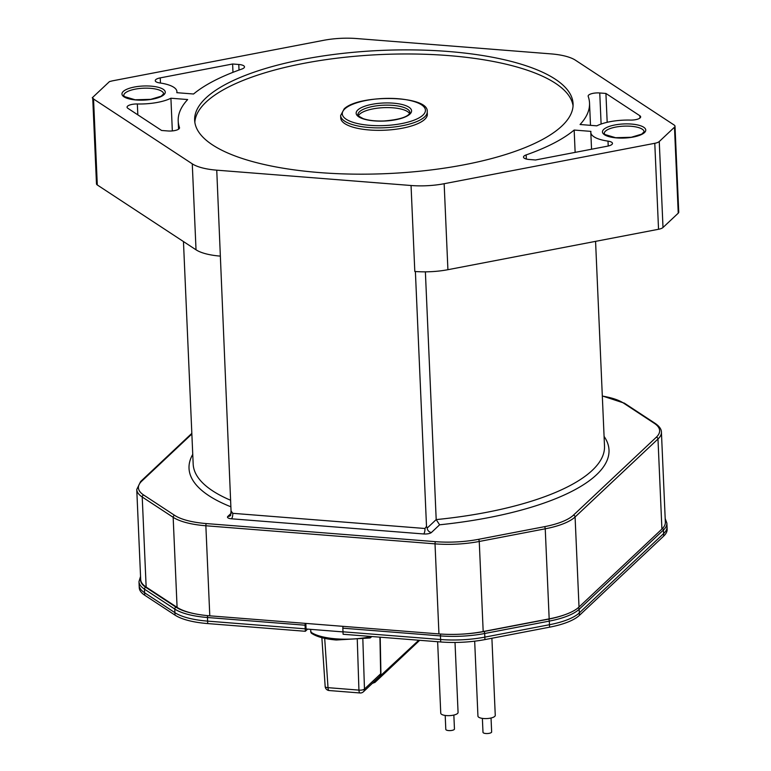 <?xml version="1.0" encoding="UTF-8"?>
<svg xmlns="http://www.w3.org/2000/svg" width="771" height="771" viewBox="0 0 771 771"><rect width="100%" height="100%" fill="white"/><g stroke="black" fill="none" stroke-linecap="round" stroke-linejoin="round"><path stroke-width="1.16" d="M342.999 631.806L440.607 639.516A57.902 18.851 -2.5 0 0 484.834 637.125L549.472 624.722A57.902 18.851 -2.5 0 0 579.329 612.897L663.6 533.619A57.902 18.851 -2.5 0 0 666.992 526.236M139.146 584.669A57.902 18.851 -2.5 0 0 144.611 592.764L174.911 612.666A57.902 18.851 -2.5 0 0 207.611 621.118L305.22 628.828L306.039 628.057M112.942 80.753A8.664 2.824 -2.5 0 0 111.872 80.994A8.664 2.824 -2.5 0 0 111.409 81.109L109.472 81.591L92.25 97.792L92.954 98.476A8.664 2.824 -2.5 0 0 93.098 98.64A8.664 2.824 -2.5 0 0 93.542 98.996L192.268 163.838A43.34 14.109 -2.5 0 0 216.747 170.169L231.049 510.932L232.784 513.313L424.975 528.492L426.508 526.362L415.386 271.517A43.34 14.109 -2.5 0 0 447.912 269.696L658.54 229.276A8.664 2.824 -2.5 0 0 663.002 227.503L678.239 213.172A8.664 2.824 -2.5 0 0 678.75 212.15L675.001 126.184A8.664 2.824 -2.5 0 0 674.182 125.056L575.455 60.215A43.34 14.109 -2.5 0 0 550.976 53.883L356.674 38.55A43.34 14.109 -2.5 0 0 323.569 40.333L112.942 80.753M678.239 213.172L674.48 127.205A8.664 2.824 -2.5 0 0 675.001 126.184M674.48 127.205L659.253 141.536L663.002 227.503M415.386 271.517L414.808 271.479L411.049 185.503A43.34 14.109 -2.5 0 0 444.154 183.72L654.781 143.3A8.664 2.824 -2.5 0 0 659.253 141.536M411.049 185.503L216.747 170.169M176.916 91.614A33.326 10.852 -2.5 0 1 176.8 92.684L193.56 94.004A205.857 67.019 -2.5 0 1 241.815 69.062A8.664 2.824 177.5 0 0 244.494 66.875A8.664 2.824 177.5 0 0 238.779 64.475L232.611 63.993L160.233 77.881A8.664 2.824 177.5 0 0 155.25 80.676A8.664 2.824 177.5 0 0 159.722 82.931A33.326 10.852 -2.5 0 1 176.916 91.614L176.964 92.693M205.915 97.984A189.387 61.661 177.5 0 1 415.212 49.942A189.387 61.661 177.5 0 1 573.075 103.767A189.387 61.661 177.5 0 1 561.808 126.078A189.387 61.661 177.5 0 1 352.511 174.111A189.387 61.661 177.5 0 1 194.649 120.286A189.387 61.661 177.5 0 1 205.915 97.984M574.164 130.048L590.923 131.378A33.326 10.852 -2.5 0 0 590.808 132.448A33.326 10.852 -2.5 0 0 608.001 141.122A8.664 2.824 177.5 0 1 612.473 143.387A8.664 2.824 177.5 0 1 611.962 144.408A8.664 2.824 177.5 0 1 607.49 146.172L535.527 159.982L529.205 159.481A8.664 2.824 177.5 0 1 523.49 157.091A8.664 2.824 177.5 0 1 526.159 154.913A205.857 67.019 -2.5 0 0 574.164 130.048L575.137 152.388M580.062 124.507A205.857 67.019 -2.5 0 0 589.526 103.044A205.857 67.019 -2.5 0 0 588.206 96.404A8.664 2.824 177.5 0 1 588.148 96.124A8.664 2.824 177.5 0 1 599.751 92.973L605.919 93.455L639.853 115.737A8.664 2.824 177.5 0 1 640.662 116.864A8.664 2.824 177.5 0 1 630.379 120.083A33.326 10.852 -2.5 0 0 596.821 125.837L580.062 124.507M170.911 98.225L187.671 99.546A205.857 67.019 -2.5 0 0 178.197 121.008A205.857 67.019 -2.5 0 0 179.479 127.543A8.664 2.824 177.5 0 1 179.537 127.822A8.664 2.824 177.5 0 1 167.933 130.964L161.611 130.472L127.88 108.316A8.664 2.824 177.5 0 1 127.061 107.188A8.664 2.824 177.5 0 1 137.344 103.979A33.326 10.852 -2.5 0 0 170.911 98.225L172.338 130.925M92.25 97.792L93.31 98.495M92.742 98.341L96.481 183.845A8.664 2.824 -2.5 0 0 97.3 184.973L196.027 249.804A43.34 14.109 -2.5 0 0 219.928 256.088M231.743 512.638L231.049 510.932L230.635 515.471A4.337 3.836 46.8 0 1 227.85 516.406L231.637 512.84M191.863 434.006L141.758 481.133A56.167 18.282 -2.5 0 0 143.714 495.049A1.735 1.494 123.3 0 0 142.221 496.996A57.902 18.851 177.5 0 1 136.756 489.469L140.688 579.532A57.902 18.851 -2.5 0 0 146.153 587.059L177.089 607.375A57.902 18.851 -2.5 0 0 209.789 615.827L438.95 633.916A57.902 18.851 -2.5 0 0 483.186 631.536L549.174 618.872A57.902 18.851 -2.5 0 0 579.021 607.037L661.913 529.07A57.902 18.851 -2.5 0 0 665.354 522.246L661.422 432.184A57.902 18.851 177.5 0 1 657.981 439.007L575.089 516.975A57.902 18.851 177.5 0 1 545.242 528.81L479.254 541.473A57.902 18.851 177.5 0 1 435.017 543.854L205.857 525.764L209.789 615.827M227.85 516.406A6.072 1.976 177.5 0 0 231.483 518.796L423.684 533.966A6.072 1.976 177.5 0 0 431.452 532.482A4.337 3.836 46.8 0 1 427.201 528.068L426.508 526.362M431.452 532.482L439.605 524.8L436.193 519.596L425.38 271.845M232.977 72.329L232.611 63.993M573.055 105.82A189.387 61.661 -2.5 0 0 412.283 53.999A189.387 61.661 -2.5 0 0 206.098 102.071A189.387 61.661 -2.5 0 0 194.851 122.329M427.23 111.776L427.336 114.233A43.34 14.109 177.5 0 1 424.763 119.332A43.34 14.109 177.5 0 1 376.865 130.328A43.34 14.109 177.5 0 1 340.743 118.011L340.637 115.554A43.34 14.109 177.5 0 0 376.084 127.861A43.34 14.109 177.5 0 0 424.166 117.317A43.34 14.109 177.5 0 0 424.657 116.884A43.34 14.109 177.5 0 0 427.23 111.776C429.399 95.257 359.421 93.995 344.184 108.846L340.637 115.554M409.574 113.559A26.002 8.462 -2.5 0 0 386.136 107.593A26.002 8.462 -2.5 0 0 359.614 114.195A26.002 8.462 -2.5 0 0 358.38 115.795M607.182 122.3L605.919 93.455M343.172 626.36A1.609 0.54 94.5 0 0 342.844 628.182L343.105 634.263L440.713 641.964A57.902 18.851 -2.5 0 0 484.94 639.583L549.578 627.18A57.902 18.851 -2.5 0 0 579.435 615.345L663.706 536.076A57.902 18.851 -2.5 0 0 667.156 529.253L666.886 523.181A57.902 18.851 177.5 0 1 663.445 529.995L579.166 609.273L579.435 615.345M305.326 631.285L305.056 625.204L207.457 617.504A57.902 18.851 177.5 0 1 174.747 609.042L144.447 589.14A57.902 18.851 177.5 0 1 138.982 581.613L139.252 587.695A57.902 18.851 -2.5 0 0 144.717 595.222L175.017 615.123A57.902 18.851 -2.5 0 0 207.717 623.575L305.326 631.285L307.629 629.117M305.836 623.411L306.077 628.991L342.999 631.902M305.393 623.373A1.609 0.54 94.5 0 0 305.056 625.204M310.482 629.338L311.243 633.087C316.409 636.73 324.764 639.034 336.291 639.997L370.022 637.983L371.073 636.47M370.851 636.451L370.851 636.673A43.34 14.109 -2.5 0 1 335.838 638.822A43.34 14.109 -2.5 0 1 310.588 631.912M369.531 637.964L370.022 637.983M324.687 638.349L328.022 687.665A4.337 1.446 94.5 0 0 329.15 690.537A4.337 4.337 0 0 1 325.169 686.508A4.337 1.455 -3.9 0 0 328.022 687.665L358.929 690.112A4.337 1.503 -1.9 0 0 364.471 689.043L380.662 673.815L379.93 637.174M482.376 718.379L482.993 732.315A4.337 1.407 -2.5 0 0 486.597 733.549A4.337 1.407 -2.5 0 0 491.387 732.45A4.337 1.407 -2.5 0 0 491.647 731.939L491.04 718.003M474.676 641.183L477.943 716.134A8.664 2.824 -2.5 0 0 483.658 718.524A8.664 2.824 -2.5 0 0 495.261 715.372L491.898 638.253M445.195 715.449L445.802 729.385A4.337 1.407 -2.5 0 0 448.655 730.58A4.337 1.407 -2.5 0 0 454.456 729L453.849 715.074M437.639 641.723L440.752 713.194A8.664 2.824 -2.5 0 0 446.467 715.584A8.664 2.824 -2.5 0 0 458.07 712.443L455.015 642.455M604.869 131.793A19.94 6.486 -2.5 0 0 604.262 133.499L604.975 134.53L615.624 137.71L631.247 137.277L641.694 134.144L644.103 131.764A19.94 6.486 -2.5 0 0 630.957 126.261A19.94 6.486 -2.5 0 0 604.869 131.793M603.124 130.077A21.665 7.055 177.5 0 1 603.751 129.383A21.665 7.055 177.5 0 1 630.456 123.996A21.665 7.055 177.5 0 1 645.096 131.908A21.665 7.055 177.5 0 1 644.469 132.602A21.665 7.055 177.5 0 1 617.764 137.99A21.665 7.055 177.5 0 1 603.124 130.077M163.972 94.669A21.665 7.055 177.5 0 1 137.267 100.066A21.665 7.055 177.5 0 1 122.628 92.154A21.665 7.055 177.5 0 1 123.254 91.46A21.665 7.055 177.5 0 1 149.959 86.063A21.665 7.055 177.5 0 1 164.609 93.975A21.665 7.055 177.5 0 1 163.972 94.669M93.542 98.996L97.3 184.973M196.027 249.804L192.268 163.838M143.714 495.049L174.651 515.365A56.167 18.282 -2.5 0 0 206.377 523.576L435.538 541.666A56.167 18.282 -2.5 0 0 478.444 539.343L544.432 526.689A56.167 18.282 -2.5 0 0 573.393 515.211L656.285 437.244A56.167 18.282 -2.5 0 0 654.319 423.327L623.392 403.011A56.167 18.282 -2.5 0 0 602.324 396.082M604.078 436.396A210.194 68.436 177.5 0 1 439.605 524.8M230.876 506.788A210.194 68.436 177.5 0 1 192.75 454.36M191.834 433.36L140.64 481.509A1.735 1.532 46.8 0 1 141.758 481.133M177.089 607.375L173.157 517.302L142.221 496.996L146.153 587.059M206.377 523.576A1.735 0.578 94.5 0 0 205.857 525.764A57.902 18.851 177.5 0 1 173.157 517.302A1.735 1.494 -56.7 0 1 174.651 515.365M438.95 633.916L435.017 543.854A1.735 0.578 -85.5 0 1 435.538 541.666M478.444 539.343A1.735 0.675 79.1 0 1 479.254 541.473L483.186 631.536M549.174 618.872L545.242 528.81A1.735 0.675 -100.9 0 0 544.432 526.689M573.393 515.211A1.735 1.532 46.8 0 1 575.089 516.975L579.021 607.037M661.913 529.07L657.981 439.007A1.735 1.532 -133.2 0 0 656.285 437.244M654.319 423.327A1.735 1.494 -56.7 0 1 655.35 423.51C659.427 426.363 661.451 429.254 661.422 432.184M602.315 395.947L624.414 403.194A1.735 1.494 123.3 0 0 623.392 403.011M231.483 518.796A4.337 1.446 94.5 0 0 232.784 513.313M424.975 528.492A4.337 1.446 -85.5 0 1 423.684 533.966M595.569 241.362L604.503 446.11A205.857 67.019 177.5 0 1 436.193 519.596L427.201 528.068M658.54 229.276L654.781 143.3M444.154 183.72L447.912 269.696M230.587 500.244A205.857 67.019 177.5 0 1 193.174 464.075L183.459 241.554M124.372 93.86A19.94 6.486 -2.5 0 0 123.765 95.575L124.478 96.597L135.127 99.777L150.75 99.343L161.197 96.211L163.606 93.831A19.94 6.486 -2.5 0 0 150.461 88.328A19.94 6.486 -2.5 0 0 124.372 93.86M238.779 64.475L239.02 70.055M160.464 83.037L160.233 77.881M422.951 115.11A41.605 13.541 -2.5 0 0 398.617 98.775A41.605 13.541 -2.5 0 0 345.235 108.528A41.605 13.541 -2.5 0 0 344.772 108.942A41.605 13.541 -2.5 0 0 369.107 125.278A41.605 13.541 -2.5 0 0 422.489 115.534A41.605 13.541 -2.5 0 0 422.951 115.11M357.802 109.974A27.737 9.03 177.5 0 1 392.304 103.092A27.737 9.03 177.5 0 1 410.558 113.414A27.737 9.03 177.5 0 1 409.921 114.089A27.737 9.03 177.5 0 1 375.419 120.97A27.737 9.03 177.5 0 1 357.175 110.638A27.737 9.03 177.5 0 1 357.802 109.974M359.498 111.737A26.002 8.462 -2.5 0 0 358.91 112.364A26.002 8.462 -2.5 0 0 357.956 114.802C356.53 114.763 358.332 116.064 363.363 118.695C368.75 120.488 375.67 121.249 384.131 120.96C397.884 119.804 406.278 117.471 409.295 113.944L409.912 112.527A26.002 8.462 -2.5 0 0 388.237 105.145A26.002 8.462 -2.5 0 0 359.498 111.737M526.342 159.038L526.159 154.913M608.001 141.122L608.223 146.018M601.11 124.035L599.751 92.973M639.853 115.737L639.949 118.059M179.479 127.543L179.508 128.102M137.826 114.85L137.344 103.979M207.794 615.653A1.609 0.54 94.5 0 0 207.457 617.504L207.717 623.575M175.017 615.123L174.747 609.042A1.609 1.388 -56.7 0 1 176.135 607.24A56.293 18.331 -2.5 0 0 193.396 613.475M140.65 578.539A56.293 18.331 -2.5 0 0 145.835 587.348A1.609 1.388 123.3 0 0 144.447 589.14L144.717 595.222M663.706 536.076L663.445 529.995A1.609 1.426 -133.2 0 0 662.462 528.53M578.173 607.799A1.609 1.426 46.8 0 1 579.166 609.273A57.902 18.851 177.5 0 1 549.318 621.098L484.68 633.502L484.94 639.583M549.578 627.18L549.318 621.098A1.609 0.626 -100.9 0 0 548.567 619.132A56.293 18.331 -2.5 0 0 564.941 614.699M461.26 634.157A56.293 18.331 -2.5 0 0 483.928 631.536A1.609 0.626 79.1 0 1 484.68 633.502A57.902 18.851 177.5 0 1 440.443 635.892L342.844 628.182M440.713 641.964L440.443 635.892A1.609 0.54 -85.5 0 1 440.781 634.051M145.835 587.348L176.135 607.24M483.928 631.536L548.567 619.132M374.716 681.13L418.759 640.238M419.694 640.306L374.937 682.412A2.409 2.13 -133.2 0 0 375.554 680.87M329.15 690.537L360.057 692.975A4.337 1.446 94.5 0 1 358.929 690.112L357.281 639.834M362.842 639.207L364.471 689.043A4.337 3.836 46.8 0 1 363.372 691.809L379.554 676.581A4.337 3.836 -133.2 0 0 380.662 673.815A4.337 1.369 -1.1 0 0 380.922 673.334L380.199 637.193M140.64 481.509L136.756 489.469M624.414 403.194L655.35 423.51M591.55 149.237L590.808 132.448M590.499 125.336L589.526 103.044M178.197 121.008L178.554 129.2M140.553 576.419L138.982 581.613M666.886 523.181L665.2 518.565M374.937 682.412L372.364 683.347M371.776 636.528L370.485 637.742M325.169 686.508L321.864 637.684M360.057 692.975A4.337 4.337 0 0 0 363.372 691.809M379.554 676.581A4.337 4.337 0 0 0 380.922 673.334"/></g></svg>
